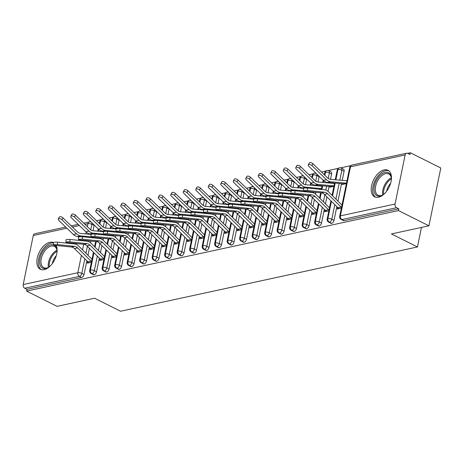 <?xml version="1.0" encoding="UTF-8"?>
<svg xmlns="http://www.w3.org/2000/svg" width="464" height="464" viewBox="0 0 464 464"><rect width="100%" height="100%" fill="white"/><g stroke="black" fill="none" stroke-linecap="round" stroke-linejoin="round"><path stroke-width="0.7" d="M378.531 197.235A14.854 8.572 116.6 0 1 374.686 196.858A14.854 8.572 116.6 0 1 372.418 182.688A14.854 8.572 116.6 0 1 384.14 169.905A14.854 8.572 116.6 0 1 387.979 170.282A14.854 8.572 116.6 0 1 390.253 184.452A14.854 8.572 116.6 0 1 378.531 197.235M56.208 245.473A14.854 8.572 116.6 0 1 54.671 259.765A14.854 8.572 116.6 0 1 44.179 269.642A14.854 8.572 116.6 0 1 40.339 269.259A14.854 8.572 116.6 0 1 38.065 255.096A14.854 8.572 116.6 0 1 49.787 242.312A14.854 8.572 116.6 0 1 53.459 242.608M410.333 152.76L409.973 154.512L407.746 153.398A2.859 2.117 77.8 0 0 406.597 153.23A2.859 2.117 77.8 0 0 405.118 154.982L395.05 204.038A2.859 2.117 77.8 0 0 396.592 207.71L398.82 208.823L398.46 210.575L428.933 225.817L440.8 168.003L410.333 152.76L407.63 153.346M350.72 165.665L340.756 167.829M338.221 168.374L328.257 170.532M325.722 171.083L321.482 171.999M313.223 173.785L308.983 174.708M300.724 176.494L296.484 177.41M288.225 179.203L283.985 180.119M275.726 181.905L271.486 182.828M263.227 184.614L258.987 185.53M250.728 187.323L246.488 188.239M238.229 190.025L233.989 190.948M225.73 192.734L221.49 193.65M213.231 195.443L208.991 196.359M200.732 198.145L196.492 199.068M188.233 200.854L183.993 201.776M175.734 203.563L171.494 204.479M163.235 206.271L158.995 207.188M150.736 208.974L146.496 209.896M138.237 211.683L133.997 212.599M125.738 214.391L121.498 215.308M113.239 217.094L108.999 218.016M100.74 219.803L96.5 220.719M428.933 225.817L391.436 233.937L417.455 246.958L421.457 227.435M417.455 246.958L120.599 311.24L94.581 298.224L57.084 306.344L26.616 291.102L26.976 289.35L81.623 277.513L79.402 276.399L24.749 288.237L26.976 289.35M24.749 288.237A2.859 2.117 -102.2 0 1 23.2 284.565L33.269 235.509A2.859 2.117 -102.2 0 1 34.754 233.757L65.679 227.058M398.46 210.575L26.616 291.102M87.574 261.487L87.232 263.158L91.391 262.259L89.169 262.74A5.713 4.234 -102.2 0 1 87.945 261.853L74.472 248.582A7.047 5.22 77.8 0 0 71.381 247.016L54.363 245.288A2.378 0.377 177.9 0 1 53.546 245.038L53.459 242.591A2.378 0.377 -2.1 0 1 54.845 242.202A2.378 0.377 -2.1 0 1 57.397 242.167L74.42 243.896A9.524 7.059 -102.2 0 1 78.596 246.013L92.011 259.225M95.016 238.032L96.425 237.73L95.016 238.032M94.169 225.028A2.859 1.647 116.6 0 1 94.111 225.423L93.02 230.736M90.903 241.048L90.544 242.805M89.419 248.281L87.986 255.264M86.855 260.774L84.042 274.479A2.859 1.647 116.6 0 1 81.623 277.513M398.82 208.823L344.172 220.661A2.859 1.647 116.6 0 1 343.43 220.586L341.202 219.472A2.859 1.647 -63.4 0 0 341.945 219.547L344.172 220.661M344.091 171.286L341.864 170.172A2.859 1.647 116.6 0 0 341.272 168.026L343.493 169.14A2.859 1.647 116.6 0 1 344.091 171.286L342.229 180.357M341.545 183.686L337.966 201.127M336.835 206.642L334.022 220.348A2.859 1.647 116.6 0 1 331.667 223.364A2.859 1.647 116.6 0 1 330.931 223.294L328.703 222.181A2.859 1.647 -63.4 0 0 329.446 222.25L331.667 223.364M337.554 207.35L337.212 209.026L341.371 208.121L339.149 208.603A5.713 4.234 -102.2 0 1 337.925 207.715L324.458 194.445A7.047 5.22 77.8 0 0 321.366 192.879L304.343 191.151A2.378 0.377 177.9 0 1 303.526 190.901L303.439 188.459A2.378 0.377 -2.1 0 1 304.825 188.065A2.378 0.377 -2.1 0 1 307.377 188.03L324.4 189.759A9.524 7.059 -102.2 0 1 328.576 191.876L341.991 205.094M342.397 183.761L342.246 184.498L346.405 183.593L344.184 184.075A3.236 2.401 -102.2 0 0 343.435 183.854L327.532 182.433A9.524 7.059 77.8 0 1 323.344 180.363L308.85 166.327A2.378 1.189 -152.7 0 1 308.293 164.894A2.378 1.189 -152.7 0 1 309.848 164.529A2.378 1.189 -152.7 0 1 311.976 165.648L326.465 179.684A9.524 7.059 77.8 0 0 330.652 181.755L346.492 183.176M331.592 173.994L329.365 172.881A2.859 1.647 116.6 0 0 328.773 170.729L330.994 171.842A2.859 1.647 116.6 0 1 331.592 173.994L330.501 179.307M329.817 182.636L329.73 183.065M329.046 186.395L328.025 191.377M326.9 196.852L325.467 203.835M324.336 209.345L321.523 223.056A2.859 1.647 116.6 0 1 319.168 226.072A2.859 1.647 116.6 0 1 318.432 225.997L316.204 224.883A2.859 1.647 -63.4 0 0 316.947 224.959L319.168 226.072M325.055 210.059L324.713 211.729L328.872 210.83L326.65 211.311A5.713 4.234 -102.2 0 1 325.426 210.424L311.959 197.154A7.047 5.22 77.8 0 0 308.867 195.588L291.844 193.859A2.378 0.377 177.9 0 1 291.027 193.61L290.94 191.162A2.378 0.377 -2.1 0 1 292.326 190.774A2.378 0.377 -2.1 0 1 294.878 190.739L311.901 192.467A9.524 7.059 -102.2 0 1 316.077 194.584L329.492 207.797M329.898 186.47L329.747 187.201L333.906 186.302L331.685 186.783A3.236 2.401 -102.2 0 0 330.936 186.563L315.033 185.136A9.524 7.059 77.8 0 1 310.845 183.071L296.351 169.029A2.378 1.189 -152.7 0 1 295.794 167.603A2.378 1.189 -152.7 0 1 297.349 167.237A2.378 1.189 -152.7 0 1 299.477 168.357L313.966 182.393A9.524 7.059 77.8 0 0 318.153 184.463L333.993 185.878L330.936 186.563M319.157 176.308A2.859 1.647 116.6 0 1 319.093 176.703L318.002 182.016M317.318 185.345L317.231 185.768M315.885 192.322L315.526 194.08M314.401 199.561L312.968 206.538M311.837 212.054L309.024 225.759A2.859 1.647 116.6 0 1 306.669 228.781A2.859 1.647 116.6 0 1 305.933 228.706L303.705 227.592A2.859 1.647 -63.4 0 0 304.448 227.667L306.669 228.781M312.556 212.761L312.214 214.438L316.373 213.539L314.151 214.02A5.713 4.234 -102.2 0 1 312.927 213.133L299.46 199.862A7.047 5.22 77.8 0 0 296.368 198.29L279.345 196.568A2.378 0.377 177.9 0 1 278.528 196.313L278.441 193.871A2.378 0.377 -2.1 0 1 279.827 193.482A2.378 0.377 -2.1 0 1 282.379 193.447L299.402 195.17A9.524 7.059 -102.2 0 1 303.578 197.287L316.993 210.505M319.998 189.312L321.407 189.01L319.998 189.312M306.658 179.011A2.859 1.647 116.6 0 1 306.594 179.406L305.503 184.718M303.386 195.031L303.027 196.788M301.902 202.269L300.469 209.247M299.338 214.762L296.525 228.468A2.859 1.647 116.6 0 1 294.17 231.484A2.859 1.647 116.6 0 1 293.434 231.414L291.206 230.301A2.859 1.647 -63.4 0 0 291.949 230.37L294.17 231.484M300.057 215.47L299.715 217.146L303.874 216.241L301.652 216.723A5.713 4.234 -102.2 0 1 300.428 215.835L286.961 202.565A7.047 5.22 77.8 0 0 283.869 200.999L266.846 199.271A2.378 0.377 177.9 0 1 266.029 199.021L265.942 196.579A2.378 0.377 -2.1 0 1 267.328 196.185A2.378 0.377 -2.1 0 1 269.88 196.15L286.903 197.879A9.524 7.059 -102.2 0 1 291.079 199.996L304.494 213.214M307.499 192.021L308.908 191.713L307.499 192.021M294.159 181.72A2.859 1.647 116.6 0 1 294.095 182.114L293.004 187.427M290.887 197.739L290.528 199.497M289.403 204.972L287.97 211.955M286.839 217.465L284.026 231.176A2.859 1.647 116.6 0 1 281.671 234.192A2.859 1.647 116.6 0 1 280.935 234.123L278.707 233.009A2.859 1.647 -63.4 0 0 279.45 233.079L281.671 234.192M287.558 218.179L287.216 219.849L291.375 218.95L289.153 219.431A5.713 4.234 -102.2 0 1 287.929 218.544L274.462 205.274A7.047 5.22 77.8 0 0 271.37 203.708L254.347 201.979A2.378 0.377 177.9 0 1 253.53 201.73L253.443 199.282A2.378 0.377 -2.1 0 1 254.829 198.894A2.378 0.377 -2.1 0 1 257.381 198.859L274.404 200.587A9.524 7.059 -102.2 0 1 278.58 202.704L291.995 215.917M295 194.729L296.409 194.422L295 194.729M281.66 184.428A2.859 1.647 116.6 0 1 281.596 184.823L280.505 190.136M278.388 200.442L278.029 202.2M276.904 207.681L275.471 214.658M274.34 220.174L271.527 233.879A2.859 1.647 116.6 0 1 269.172 236.901A2.859 1.647 116.6 0 1 268.436 236.826L266.208 235.712A2.859 1.647 -63.4 0 0 266.951 235.787L269.172 236.901M275.059 220.881L274.717 222.558L278.876 221.659L276.654 222.14A5.713 4.234 -102.2 0 1 275.43 221.253L261.963 207.982A7.047 5.22 77.8 0 0 258.871 206.416L241.848 204.688A2.378 0.377 177.9 0 1 241.031 204.433L240.944 201.991A2.378 0.377 -2.1 0 1 242.33 201.602A2.378 0.377 -2.1 0 1 244.882 201.567L261.905 203.296A9.524 7.059 -102.2 0 1 266.081 205.407L279.496 218.625M282.501 197.432L283.91 197.13L282.501 197.432M269.161 187.131A2.859 1.647 116.6 0 1 269.097 187.526L268.006 192.838M265.889 203.151L265.53 204.908M264.405 210.389L262.972 217.367M261.841 222.882L259.028 236.588A2.859 1.647 116.6 0 1 256.673 239.604A2.859 1.647 116.6 0 1 255.937 239.534L253.709 238.421A2.859 1.647 -63.4 0 0 254.452 238.49L256.673 239.604M262.56 223.59L262.218 225.266L266.377 224.361L264.155 224.843A5.713 4.234 -102.2 0 1 262.931 223.955L249.464 210.685A7.047 5.22 77.8 0 0 246.367 209.119L229.349 207.391A2.378 0.377 177.9 0 1 228.532 207.141L228.445 204.699A2.378 0.377 -2.1 0 1 229.831 204.305A2.378 0.377 -2.1 0 1 232.383 204.276L249.406 205.999A9.524 7.059 -102.2 0 1 253.582 208.116L266.997 221.334M270.002 200.141L271.411 199.833L270.002 200.141M256.656 189.84A2.859 1.647 116.6 0 1 256.598 190.234L255.507 195.547M253.39 205.859L253.031 207.617M251.906 213.092L250.473 220.075M249.342 225.591L246.529 239.296A2.859 1.647 116.6 0 1 244.174 242.312A2.859 1.647 116.6 0 1 243.438 242.243L241.21 241.129A2.859 1.647 -63.4 0 0 241.953 241.199L244.174 242.312M250.061 226.299L249.719 227.969L253.878 227.07L251.656 227.551A5.713 4.234 -102.2 0 1 250.432 226.664L236.965 213.394A7.047 5.22 77.8 0 0 233.868 211.828L216.85 210.099A2.378 0.377 177.9 0 1 216.033 209.85L215.946 207.408A2.378 0.377 -2.1 0 1 217.332 207.014A2.378 0.377 -2.1 0 1 219.884 206.979L236.907 208.707A9.524 7.059 -102.2 0 1 241.083 210.824L254.498 224.042M257.503 202.849L258.912 202.542L257.503 202.849M244.157 192.548A2.859 1.647 116.6 0 1 244.099 192.943L243.008 198.256M240.891 208.562L240.532 210.325M239.407 215.801L237.974 222.778M236.843 228.294L234.03 241.999A2.859 1.647 116.6 0 1 231.675 245.021A2.859 1.647 116.6 0 1 230.939 244.946L228.711 243.832A2.859 1.647 -63.4 0 0 229.454 243.907L231.675 245.021M237.562 229.007L237.22 230.678L241.379 229.779L239.157 230.26A5.713 4.234 -102.2 0 1 237.933 229.373L224.466 216.102A7.047 5.22 77.8 0 0 221.369 214.536L204.351 212.808A2.378 0.377 177.9 0 1 203.534 212.558L203.447 210.111A2.378 0.377 -2.1 0 1 204.833 209.722A2.378 0.377 -2.1 0 1 207.385 209.687L224.408 211.416A9.524 7.059 -102.2 0 1 228.584 213.533L241.999 226.745M245.004 205.552L246.413 205.25L245.004 205.552M231.658 195.251A2.859 1.647 116.6 0 1 231.6 195.646L230.509 200.958M228.392 211.271L228.033 213.028M226.908 218.509L225.475 225.487M224.344 231.002L221.531 244.708A2.859 1.647 116.6 0 1 219.176 247.73A2.859 1.647 116.6 0 1 218.44 247.654L216.212 246.541A2.859 1.647 -63.4 0 0 216.955 246.616L219.176 247.73M225.063 231.71L224.721 233.386L228.88 232.481L226.658 232.963A5.713 4.234 -102.2 0 1 225.434 232.075L211.967 218.805A7.047 5.22 77.8 0 0 208.87 217.239L191.852 215.516A2.378 0.377 177.9 0 1 191.035 215.261L190.948 212.819A2.378 0.377 -2.1 0 1 192.334 212.425A2.378 0.377 -2.1 0 1 194.886 212.396L211.909 214.119A9.524 7.059 -102.2 0 1 216.085 216.236L229.5 229.454M232.505 208.261L233.914 207.953L232.505 208.261M219.159 197.96A2.859 1.647 116.6 0 1 219.101 198.354L218.01 203.667M215.893 213.979L215.534 215.737M214.409 221.218L212.976 228.195M211.845 233.711L209.032 247.416A2.859 1.647 116.6 0 1 206.677 250.432A2.859 1.647 116.6 0 1 205.941 250.363L203.713 249.249A2.859 1.647 -63.4 0 0 204.456 249.319L206.677 250.432M212.564 234.419L212.222 236.089L216.381 235.19L214.159 235.671A5.713 4.234 -102.2 0 1 212.935 234.784L199.468 221.514A7.047 5.22 77.8 0 0 196.371 219.948L179.353 218.219A2.378 0.377 177.9 0 1 178.536 217.97L178.449 215.528A2.378 0.377 -2.1 0 1 179.835 215.134A2.378 0.377 -2.1 0 1 182.387 215.099L199.41 216.827A9.524 7.059 -102.2 0 1 203.586 218.944L217.001 232.162M220.006 210.969L221.415 210.662L220.006 210.969M206.66 200.668A2.859 1.647 116.6 0 1 206.602 201.063L205.511 206.376M203.394 216.682L203.035 218.445M201.91 223.921L200.477 230.898M199.346 236.414L196.533 250.119A2.859 1.647 116.6 0 1 194.178 253.141A2.859 1.647 116.6 0 1 193.442 253.066L191.214 251.952A2.859 1.647 -63.4 0 0 191.957 252.027L194.178 253.141M200.065 237.127L199.723 238.798L203.882 237.899L201.66 238.38A5.713 4.234 -102.2 0 1 200.436 237.493L186.963 224.222A7.047 5.22 77.8 0 0 183.872 222.656L166.854 220.928A2.378 0.377 177.9 0 1 166.037 220.678L165.95 218.231A2.378 0.377 -2.1 0 1 167.336 217.842A2.378 0.377 -2.1 0 1 169.888 217.807L186.911 219.536A9.524 7.059 -102.2 0 1 191.087 221.653L204.502 234.865M207.507 213.672L208.916 213.37L207.507 213.672M194.161 203.377A2.859 1.647 116.6 0 1 194.103 203.766L193.012 209.078M190.895 219.391L190.536 221.148M189.411 226.629L187.978 233.607M186.847 239.122L184.034 252.828A2.859 1.647 116.6 0 1 181.679 255.85A2.859 1.647 116.6 0 1 180.943 255.774L178.715 254.661A2.859 1.647 -63.4 0 0 179.458 254.736L181.679 255.85M187.566 239.83L187.224 241.506L191.383 240.601L189.161 241.083A5.713 4.234 -102.2 0 1 187.937 240.195L174.464 226.925A7.047 5.22 77.8 0 0 171.373 225.359L154.355 223.636A2.378 0.377 177.9 0 1 153.538 223.381L153.451 220.939A2.378 0.377 -2.1 0 1 154.837 220.545A2.378 0.377 -2.1 0 1 157.389 220.516L174.412 222.239A9.524 7.059 -102.2 0 1 178.588 224.356L192.003 237.574M195.008 216.381L196.417 216.073L195.008 216.381M181.662 206.08A2.859 1.647 116.6 0 1 181.604 206.474L180.513 211.787M178.396 222.099L178.037 223.857M176.912 229.338L175.479 236.315M174.348 241.831L171.535 255.536A2.859 1.647 116.6 0 1 169.18 258.552A2.859 1.647 116.6 0 1 168.444 258.483L166.216 257.369A2.859 1.647 -63.4 0 0 166.953 257.439L169.18 258.552M175.067 242.539L174.725 244.209L178.884 243.31L176.662 243.791A5.713 4.234 -102.2 0 1 175.438 242.904L161.965 229.634A7.047 5.22 77.8 0 0 158.874 228.068L141.856 226.339A2.378 0.377 177.9 0 1 141.039 226.09L140.952 223.648A2.378 0.377 -2.1 0 1 142.338 223.254A2.378 0.377 -2.1 0 1 144.89 223.219L161.913 224.947A9.524 7.059 -102.2 0 1 166.089 227.064L179.504 240.282M182.509 219.089L183.918 218.782L182.509 219.089M169.163 208.788A2.859 1.647 116.6 0 1 169.105 209.183L168.014 214.496M165.897 224.802L165.538 226.565M164.413 232.041L162.98 239.018M161.849 244.534L159.036 258.239A2.859 1.647 116.6 0 1 156.681 261.261A2.859 1.647 116.6 0 1 155.945 261.186L153.717 260.072A2.859 1.647 -63.4 0 0 154.454 260.147L156.681 261.261M162.568 245.247L162.226 246.918L166.385 246.019L164.163 246.5A5.713 4.234 -102.2 0 1 162.939 245.613L149.466 232.342A7.047 5.22 77.8 0 0 146.375 230.776L129.357 229.048A2.378 0.377 177.9 0 1 128.54 228.798L128.453 226.351A2.378 0.377 -2.1 0 1 129.839 225.962A2.378 0.377 -2.1 0 1 132.391 225.927L149.414 227.656A9.524 7.059 -102.2 0 1 153.59 229.773L167.005 242.985M170.01 221.792L171.419 221.49L170.01 221.792M156.664 211.497A2.859 1.647 116.6 0 1 156.606 211.886L155.515 217.198M153.398 227.511L153.039 229.268M151.914 234.749L150.481 241.727M149.35 247.242L146.537 260.948A2.859 1.647 116.6 0 1 144.182 263.97A2.859 1.647 116.6 0 1 143.446 263.894L141.218 262.781A2.859 1.647 -63.4 0 0 141.955 262.856L144.182 263.97M150.069 247.95L149.727 249.626L153.886 248.727L151.664 249.203A5.713 4.234 -102.2 0 1 150.44 248.321L136.967 235.045A7.047 5.22 77.8 0 0 133.876 233.479L116.858 231.756A2.378 0.377 177.9 0 1 116.041 231.501L115.954 229.059A2.378 0.377 -2.1 0 1 117.34 228.665A2.378 0.377 -2.1 0 1 119.892 228.636L136.915 230.359A9.524 7.059 -102.2 0 1 141.091 232.476L154.506 245.694M157.511 224.501L158.92 224.193L157.511 224.501M144.165 214.2A2.859 1.647 116.6 0 1 144.107 214.594L143.016 219.907M140.899 230.219L140.54 231.977M139.415 237.458L137.982 244.435M136.851 249.951L134.038 263.656A2.859 1.647 116.6 0 1 131.683 266.672A2.859 1.647 116.6 0 1 130.947 266.603L128.719 265.489A2.859 1.647 -63.4 0 0 129.456 265.559L131.683 266.672M137.57 250.659L137.228 252.335L141.387 251.43L139.165 251.911A5.713 4.234 -102.2 0 1 137.941 251.024L124.468 237.754A7.047 5.22 77.8 0 0 121.377 236.188L104.359 234.459A2.378 0.377 177.9 0 1 103.542 234.21L103.455 231.768A2.378 0.377 -2.1 0 1 104.841 231.374A2.378 0.377 -2.1 0 1 107.393 231.339L124.416 233.067A9.524 7.059 -102.2 0 1 128.592 235.184L142.007 248.402M145.012 227.209L146.421 226.902L145.012 227.209M131.666 216.908A2.859 1.647 116.6 0 1 131.608 217.303L130.517 222.616M128.4 232.928L128.041 234.685M126.916 240.161L125.483 247.138M124.352 252.654L121.539 266.359A2.859 1.647 116.6 0 1 119.184 269.381A2.859 1.647 116.6 0 1 118.448 269.306L116.22 268.192A2.859 1.647 -63.4 0 0 116.957 268.267L119.184 269.381M125.071 253.367L124.729 255.038L128.888 254.139L126.666 254.62A5.713 4.234 -102.2 0 1 125.442 253.733L111.969 240.462A7.047 5.22 77.8 0 0 108.878 238.896L91.86 237.168A2.378 0.377 177.9 0 1 91.043 236.918L90.956 234.471A2.378 0.377 -2.1 0 1 92.342 234.082A2.378 0.377 -2.1 0 1 94.894 234.047L111.917 235.776A9.524 7.059 -102.2 0 1 116.093 237.893L129.508 251.105M132.513 229.912L133.922 229.61L132.513 229.912M119.167 219.617A2.859 1.647 116.6 0 1 119.109 220.006L118.018 225.318M115.901 235.631L115.542 237.388M114.417 242.869L112.984 249.847M111.853 255.362L109.04 269.068A2.859 1.647 116.6 0 1 106.685 272.09A2.859 1.647 116.6 0 1 105.949 272.014L103.721 270.901A2.859 1.647 -63.4 0 0 104.458 270.976L106.685 272.09M112.572 256.07L112.23 257.746L116.389 256.847L114.167 257.329A5.713 4.234 -102.2 0 1 112.943 256.441L99.47 243.165A7.047 5.22 77.8 0 0 96.379 241.599L79.361 239.876A2.378 0.377 177.9 0 1 78.544 239.621L78.457 237.179A2.378 0.377 -2.1 0 1 79.843 236.785A2.378 0.377 -2.1 0 1 82.395 236.756L99.418 238.479A9.524 7.059 -102.2 0 1 103.594 240.596L117.009 253.814M120.014 232.621L121.423 232.313L120.014 232.621M106.668 222.32A2.859 1.647 116.6 0 1 106.61 222.714L105.519 228.027M103.402 238.339L103.043 240.097M101.918 245.578L100.485 252.555M99.354 258.071L96.541 271.776A2.859 1.647 116.6 0 1 94.186 274.792A2.859 1.647 116.6 0 1 93.45 274.723L91.222 273.609A2.859 1.647 -63.4 0 0 91.959 273.679L94.186 274.792M100.073 258.779L99.731 260.455L103.89 259.55L101.668 260.031A5.713 4.234 -102.2 0 1 100.444 259.144L86.971 245.874A7.047 5.22 77.8 0 0 83.88 244.308L66.862 242.579A2.378 0.377 177.9 0 1 66.045 242.33L65.958 239.888A2.378 0.377 -2.1 0 1 67.344 239.494A2.378 0.377 -2.1 0 1 69.896 239.459L86.919 241.187A9.524 7.059 -102.2 0 1 91.095 243.304L104.51 256.522M107.515 235.329L108.924 235.022L107.515 235.329M93.954 252.752L90.416 270.007A2.859 2.117 77.8 0 0 91.959 273.679A2.859 1.647 -63.4 0 0 94.314 270.663L96.541 271.776M103.785 219.455L102.045 219.188A2.859 2.117 77.8 0 0 101.964 219.205A2.859 2.117 77.8 0 0 100.485 220.951L99.864 223.979M98.745 229.436L98.38 231.217M97.046 237.696L96.935 238.229M96.245 241.587L95.085 247.237M106.453 250.044L102.915 267.305A2.859 2.117 77.8 0 0 104.458 270.976A2.859 1.647 -63.4 0 0 106.813 267.954L109.04 269.068M116.284 216.746L114.544 216.479A2.859 2.117 77.8 0 0 114.463 216.497A2.859 2.117 77.8 0 0 112.984 218.242L112.363 221.27M111.244 226.728L110.879 228.508M109.545 234.987L109.434 235.521M108.744 238.879L107.584 244.534M118.952 247.341L115.414 264.596A2.859 2.117 77.8 0 0 116.957 268.267A2.859 1.647 -63.4 0 0 119.312 265.246L121.539 266.359M128.783 214.037L127.043 213.776A2.859 2.117 77.8 0 0 126.962 213.788A2.859 2.117 77.8 0 0 125.483 215.54L124.862 218.567M123.743 224.025L123.378 225.8M122.044 232.278L121.933 232.818M121.243 236.176L120.089 241.825M131.451 244.632L127.913 261.887A2.859 2.117 77.8 0 0 129.456 265.559A2.859 1.647 -63.4 0 0 131.811 262.543L134.038 263.656M141.282 211.335L139.542 211.068A2.859 2.117 77.8 0 0 139.461 211.085A2.859 2.117 77.8 0 0 137.982 212.831L137.361 215.859M136.242 221.316L135.877 223.097M134.543 229.576L134.432 230.109M133.742 233.467L132.588 239.117M143.95 241.924L140.412 259.179A2.859 2.117 77.8 0 0 141.955 262.856A2.859 1.647 -63.4 0 0 144.31 259.834L146.537 260.948M153.781 208.626L152.041 208.359A2.859 2.117 77.8 0 0 151.96 208.377A2.859 2.117 77.8 0 0 150.481 210.122L149.86 213.15M148.741 218.608L148.376 220.388M147.042 226.867L146.931 227.401M146.247 230.759L145.087 236.414M156.449 239.221L152.911 256.476A2.859 2.117 77.8 0 0 154.454 260.147A2.859 1.647 -63.4 0 0 156.809 257.126L159.036 258.239M166.28 205.917L164.54 205.656A2.859 2.117 77.8 0 0 164.459 205.668A2.859 2.117 77.8 0 0 162.98 207.42L162.359 210.447M161.24 215.899L160.875 217.68M159.541 224.158L159.43 224.698M158.746 228.056L157.586 233.705M168.948 236.512L165.41 253.767A2.859 2.117 77.8 0 0 166.953 257.439A2.859 1.647 -63.4 0 0 169.308 254.423L171.535 255.536M178.779 203.215L177.039 202.948A2.859 2.117 77.8 0 0 176.958 202.965A2.859 2.117 77.8 0 0 175.479 204.711L174.858 207.739M173.739 213.196L173.374 214.971M172.04 221.456L171.929 221.989M171.245 225.347L170.085 230.997M181.447 233.804L177.909 251.059A2.859 2.117 77.8 0 0 179.458 254.736A2.859 1.647 -63.4 0 0 181.807 251.714L184.034 252.828M191.278 200.506L189.538 200.239A2.859 2.117 77.8 0 0 189.457 200.257A2.859 2.117 77.8 0 0 187.978 202.002L187.357 205.03M186.238 210.488L185.873 212.268M184.539 218.747L184.428 219.281M183.744 222.639L182.584 228.288M193.946 231.101L190.408 248.356A2.859 2.117 77.8 0 0 191.957 252.027A2.859 1.647 -63.4 0 0 194.306 249.006L196.533 250.119M203.777 197.797L202.037 197.536A2.859 2.117 77.8 0 0 201.956 197.548A2.859 2.117 77.8 0 0 200.477 199.3L199.856 202.327M198.737 207.779L198.372 209.56M197.038 216.038L196.927 216.578M196.243 219.936L195.083 225.585M206.445 228.392L202.907 245.647A2.859 2.117 77.8 0 0 204.456 249.319A2.859 1.647 -63.4 0 0 206.805 246.303L209.032 247.416M216.276 195.095L214.536 194.828A2.859 2.117 77.8 0 0 214.455 194.845A2.859 2.117 77.8 0 0 212.976 196.591L212.355 199.619M211.236 205.076L210.871 206.851M209.537 213.336L209.426 213.869M208.742 217.227L207.582 222.877M218.944 225.684L215.406 242.939A2.859 2.117 77.8 0 0 216.955 246.616A2.859 1.647 -63.4 0 0 219.304 243.594L221.531 244.708M228.775 192.386L227.035 192.119A2.859 2.117 77.8 0 0 226.96 192.137A2.859 2.117 77.8 0 0 225.475 193.882L224.854 196.91M223.735 202.368L223.37 204.148M222.036 210.627L221.925 211.161M221.241 214.519L220.081 220.168M231.443 222.981L227.905 240.236A2.859 2.117 77.8 0 0 229.454 243.907A2.859 1.647 -63.4 0 0 231.803 240.886L234.03 241.999M241.274 189.677L239.534 189.416A2.859 2.117 77.8 0 0 239.459 189.428A2.859 2.117 77.8 0 0 237.974 191.18L237.353 194.207M236.234 199.659L235.869 201.44M234.535 207.918L234.424 208.458M233.74 211.816L232.58 217.465M243.942 220.272L240.404 237.527A2.859 2.117 77.8 0 0 241.953 241.199A2.859 1.647 -63.4 0 0 244.302 238.183L246.529 239.296M253.773 186.969L252.033 186.708A2.859 2.117 77.8 0 0 251.958 186.719A2.859 2.117 77.8 0 0 250.473 188.471L249.852 191.499M248.733 196.956L248.368 198.731M247.034 205.216L246.923 205.749M246.239 209.107L245.079 214.757M256.441 217.564L252.903 234.819A2.859 2.117 77.8 0 0 254.452 238.49A2.859 1.647 -63.4 0 0 256.801 235.474L259.028 236.588M266.272 184.266L264.532 183.999A2.859 2.117 77.8 0 0 264.457 184.017A2.859 2.117 77.8 0 0 262.972 185.762L262.351 188.79M261.232 194.248L260.867 196.028M259.533 202.507L259.422 203.041M258.738 206.399L257.578 212.048M268.94 214.861L265.402 232.116A2.859 2.117 77.8 0 0 266.951 235.787A2.859 1.647 -63.4 0 0 269.3 232.766L271.527 233.879M278.771 181.557L277.031 181.296A2.859 2.117 77.8 0 0 276.956 181.308A2.859 2.117 77.8 0 0 275.471 183.06L274.85 186.087M273.731 191.539L273.366 193.32M272.032 199.798L271.921 200.338M271.237 203.696L270.077 209.345M281.445 212.152L277.901 229.407A2.859 2.117 77.8 0 0 279.45 233.079A2.859 1.647 -63.4 0 0 281.799 230.063L284.026 231.176M291.27 178.849L289.53 178.588A2.859 2.117 77.8 0 0 289.455 178.599A2.859 2.117 77.8 0 0 287.97 180.351L287.349 183.379M286.23 188.836L285.865 190.611M284.531 197.09L284.426 197.629M283.736 200.987L282.576 206.637M293.944 209.444L290.4 226.699A2.859 2.117 77.8 0 0 291.949 230.37A2.859 1.647 -63.4 0 0 294.298 227.354L296.525 228.468M303.775 176.146L302.029 175.879A2.859 2.117 77.8 0 0 301.954 175.897A2.859 2.117 77.8 0 0 300.469 177.642L299.848 180.67M298.729 186.128L298.364 187.908M297.03 194.387L296.925 194.921M296.235 198.279L295.075 203.928M306.443 206.741L302.899 223.996A2.859 2.117 77.8 0 0 304.448 227.667A2.859 1.647 -63.4 0 0 306.797 224.646L309.024 225.759M316.274 173.437L314.528 173.176A2.859 2.117 77.8 0 0 314.453 173.188A2.859 2.117 77.8 0 0 312.968 174.934L312.347 177.961M311.228 183.419L310.863 185.2M309.529 191.678L309.424 192.212M308.734 195.57L307.574 201.225M318.942 204.032L315.398 221.287A2.859 2.117 77.8 0 0 316.947 224.959A2.859 1.647 -63.4 0 0 319.296 221.943L321.523 223.056M328.773 170.729L327.027 170.468A2.859 2.117 77.8 0 0 326.952 170.479A2.859 2.117 77.8 0 0 325.467 172.231L324.846 175.259M323.727 180.716L323.362 182.491M322.677 185.826L321.923 189.509M321.233 192.867L320.073 198.517M331.441 201.324L327.897 218.579A2.859 2.117 77.8 0 0 329.446 222.25A2.859 1.647 -63.4 0 0 331.795 219.234L334.022 220.348M341.272 168.026L339.526 167.759A2.859 2.117 77.8 0 0 339.451 167.777A2.859 2.117 77.8 0 0 337.966 169.522L335.861 179.788M335.176 183.118L332.572 195.808M91.53 261.58A5.713 4.234 -102.2 0 1 91.072 261.174L77.598 247.904A7.047 5.22 77.8 0 0 74.507 246.338L57.49 244.609A2.378 0.377 177.9 0 0 54.932 244.644A2.378 0.377 177.9 0 0 53.546 245.038M58.313 219.031L59.299 217.123A2.378 1.189 27.3 0 1 60.848 216.758A2.378 1.189 27.3 0 1 62.976 217.877L61.99 219.785A2.378 1.189 -152.7 0 0 59.868 218.666A2.378 1.189 -152.7 0 0 58.313 219.031A2.378 1.189 -152.7 0 0 58.87 220.458L73.358 234.5A9.524 7.059 77.8 0 0 77.546 236.565L79.918 236.779M91.019 234.384L80.568 233.444A7.047 5.22 -102.2 0 1 77.471 231.913L62.976 217.877M61.99 219.785L76.485 233.821A9.524 7.059 77.8 0 0 80.672 235.892L91.037 236.82M104.029 258.871A5.713 4.234 -102.2 0 1 103.571 258.471L90.097 245.195A7.047 5.22 77.8 0 0 87.006 243.629L69.989 241.906A2.378 0.377 177.9 0 0 67.431 241.935A2.378 0.377 177.9 0 0 66.045 242.33M116.528 256.163A5.713 4.234 -102.2 0 1 116.07 255.763L102.596 242.492A7.047 5.22 77.8 0 0 99.505 240.926L82.488 239.198A2.378 0.377 177.9 0 0 79.93 239.233A2.378 0.377 177.9 0 0 78.544 239.621M129.027 253.46A5.713 4.234 -102.2 0 1 128.569 253.054L115.095 239.784A7.047 5.22 77.8 0 0 112.004 238.218L94.987 236.489A2.378 0.377 177.9 0 0 92.429 236.524A2.378 0.377 177.9 0 0 91.043 236.918M141.526 250.751A5.713 4.234 -102.2 0 1 141.068 250.351L127.594 237.075A7.047 5.22 77.8 0 0 124.503 235.509L107.486 233.786A2.378 0.377 177.9 0 0 104.928 233.815A2.378 0.377 177.9 0 0 103.542 234.21M70.812 216.323L71.798 214.42A2.378 1.189 27.3 0 1 73.347 214.055A2.378 1.189 27.3 0 1 75.475 215.168L74.489 217.077A2.378 1.189 -152.7 0 0 72.367 215.957A2.378 1.189 -152.7 0 0 70.812 216.323A2.378 1.189 -152.7 0 0 71.369 217.755L85.857 231.791A9.524 7.059 77.8 0 0 90.045 233.862L92.417 234.071M103.518 231.675L93.067 230.741A7.047 5.22 -102.2 0 1 89.97 229.21L75.475 215.168M74.489 217.077L88.984 231.113A9.524 7.059 77.8 0 0 93.171 233.183L103.536 234.111M83.311 213.62L84.297 211.712A2.378 1.189 27.3 0 1 85.846 211.346A2.378 1.189 27.3 0 1 87.974 212.466L86.988 214.368A2.378 1.189 -152.7 0 0 84.866 213.254A2.378 1.189 -152.7 0 0 83.311 213.62A2.378 1.189 -152.7 0 0 83.868 215.047L98.356 229.083A9.524 7.059 77.8 0 0 102.544 231.153L104.916 231.368M116.017 228.967L105.566 228.033A7.047 5.22 -102.2 0 1 102.469 226.502L87.974 212.466M86.988 214.368L101.483 228.41A9.524 7.059 77.8 0 0 105.67 230.475L116.035 231.408M95.81 210.911L96.796 209.003A2.378 1.189 27.3 0 1 98.345 208.638A2.378 1.189 27.3 0 1 100.473 209.757L99.487 211.665A2.378 1.189 -152.7 0 0 97.365 210.546A2.378 1.189 -152.7 0 0 95.81 210.911A2.378 1.189 -152.7 0 0 96.367 212.338L110.855 226.38A9.524 7.059 77.8 0 0 115.043 228.445L117.415 228.659M128.516 226.264L118.065 225.324A7.047 5.22 -102.2 0 1 114.968 223.793L100.473 209.757M99.487 211.665L113.982 225.701A9.524 7.059 77.8 0 0 118.169 227.772L128.54 228.7M108.309 208.203L109.295 206.3A2.378 1.189 27.3 0 1 110.844 205.935A2.378 1.189 27.3 0 1 112.972 207.048L111.986 208.957A2.378 1.189 -152.7 0 0 109.864 207.837A2.378 1.189 -152.7 0 0 108.309 208.203A2.378 1.189 -152.7 0 0 108.866 209.635L123.354 223.671A9.524 7.059 77.8 0 0 127.542 225.742L129.914 225.951M141.015 223.555L130.564 222.616A7.047 5.22 -102.2 0 1 127.467 221.09L112.972 207.048M111.986 208.957L126.481 222.993A9.524 7.059 77.8 0 0 130.668 225.063L141.039 225.991M48.842 267.252A12.859 7.418 116.6 0 1 45.948 268.499A12.859 7.418 116.6 0 1 39.939 258.5A12.859 7.418 116.6 0 1 50.802 244.847A12.859 7.418 116.6 0 1 53.54 244.934M57.113 250.931A11.902 6.867 -63.4 0 0 54.398 246.372A11.902 6.867 -63.4 0 0 51.318 246.071A11.902 6.867 -63.4 0 0 41.928 256.314A11.902 6.867 -63.4 0 0 43.744 267.664A11.902 6.867 -63.4 0 0 46.823 267.972A11.902 6.867 -63.4 0 0 49.022 267.102M52.333 263.575A9.373 5.406 116.6 0 1 56.272 255.699M53.47 242.997A14.761 8.514 -63.4 0 0 51.162 243.095A14.761 8.514 -63.4 0 0 39.655 255.415A14.761 8.514 -63.4 0 0 41.354 269.636M54.334 245.288A12.859 7.418 116.6 0 1 57.118 250.699M383.189 194.845A12.859 7.418 116.6 0 1 380.3 196.092A12.859 7.418 116.6 0 1 374.291 186.093A12.859 7.418 116.6 0 1 385.155 172.44A12.859 7.418 116.6 0 1 391.471 178.298M391.459 178.524A11.902 6.867 -63.4 0 0 388.745 173.971A11.902 6.867 -63.4 0 0 385.671 173.664A11.902 6.867 -63.4 0 0 376.275 183.906A11.902 6.867 -63.4 0 0 378.096 195.257A11.902 6.867 -63.4 0 0 381.176 195.564A11.902 6.867 -63.4 0 0 383.368 194.7M386.68 191.168A9.373 5.406 116.6 0 1 390.624 183.292M388.896 170.874A14.761 8.514 -63.4 0 0 385.514 170.688A14.761 8.514 -63.4 0 0 374.007 183.007A14.761 8.514 -63.4 0 0 375.707 197.235M154.025 248.043A5.713 4.234 -102.2 0 1 153.567 247.643L140.093 234.372A7.047 5.22 77.8 0 0 137.002 232.806L119.985 231.078A2.378 0.377 177.9 0 0 117.427 231.113A2.378 0.377 177.9 0 0 116.041 231.501M120.808 205.5L121.794 203.592A2.378 1.189 27.3 0 1 123.343 203.226A2.378 1.189 27.3 0 1 125.471 204.34L124.485 206.248A2.378 1.189 -152.7 0 0 122.363 205.134A2.378 1.189 -152.7 0 0 120.808 205.5A2.378 1.189 -152.7 0 0 121.365 206.927L135.853 220.963A9.524 7.059 77.8 0 0 140.047 223.033L142.413 223.248M153.514 220.847L143.063 219.913A7.047 5.22 -102.2 0 1 139.966 218.382L125.471 204.34M124.485 206.248L138.98 220.29A9.524 7.059 77.8 0 0 143.167 222.355L153.538 223.283M166.524 245.34A5.713 4.234 -102.2 0 1 166.066 244.934L152.592 231.664A7.047 5.22 77.8 0 0 149.501 230.098L132.484 228.369A2.378 0.377 177.9 0 0 129.926 228.404A2.378 0.377 177.9 0 0 128.54 228.798M133.307 202.791L134.293 200.883A2.378 1.189 27.3 0 1 135.842 200.518A2.378 1.189 27.3 0 1 137.97 201.637L136.984 203.545A2.378 1.189 -152.7 0 0 134.862 202.426A2.378 1.189 -152.7 0 0 133.307 202.791A2.378 1.189 -152.7 0 0 133.864 204.218L148.352 218.26A9.524 7.059 77.8 0 0 152.546 220.325L154.912 220.539M166.013 218.144L155.562 217.204A7.047 5.22 -102.2 0 1 152.465 215.673L137.97 201.637M136.984 203.545L151.479 217.581A9.524 7.059 77.8 0 0 155.666 219.652L166.037 220.58M179.023 242.631A5.713 4.234 -102.2 0 1 178.565 242.225L165.091 228.955A7.047 5.22 77.8 0 0 162 227.389L144.983 225.666A2.378 0.377 177.9 0 0 142.425 225.695A2.378 0.377 177.9 0 0 141.039 226.09M145.806 200.083L146.792 198.174A2.378 1.189 27.3 0 1 148.341 197.815A2.378 1.189 27.3 0 1 150.469 198.928L149.483 200.837A2.378 1.189 -152.7 0 0 147.361 199.717A2.378 1.189 -152.7 0 0 145.806 200.083A2.378 1.189 -152.7 0 0 146.363 201.515L160.851 215.551A9.524 7.059 77.8 0 0 165.045 217.622L167.411 217.831M178.512 215.435L168.061 214.496A7.047 5.22 -102.2 0 1 164.964 212.964L150.469 198.928M149.483 200.837L163.978 214.873A9.524 7.059 77.8 0 0 168.165 216.943L178.536 217.871M191.522 239.923A5.713 4.234 -102.2 0 1 191.064 239.523L177.59 226.252A7.047 5.22 77.8 0 0 174.499 224.686L157.482 222.958A2.378 0.377 177.9 0 0 154.924 222.993A2.378 0.377 177.9 0 0 153.538 223.381M158.305 197.38L159.291 195.472A2.378 1.189 27.3 0 1 160.84 195.106A2.378 1.189 27.3 0 1 162.968 196.22L161.988 198.128A2.378 1.189 -152.7 0 0 159.86 197.014A2.378 1.189 -152.7 0 0 158.305 197.38A2.378 1.189 -152.7 0 0 158.862 198.807L173.35 212.843A9.524 7.059 77.8 0 0 177.544 214.913L179.91 215.128M191.011 212.727L180.56 211.793A7.047 5.22 -102.2 0 1 177.463 210.262L162.968 196.22M161.988 198.128L176.477 212.17A9.524 7.059 77.8 0 0 180.664 214.235L191.035 215.163M204.021 237.22A5.713 4.234 -102.2 0 1 203.563 236.814L190.089 223.544A7.047 5.22 77.8 0 0 186.998 221.978L169.981 220.249A2.378 0.377 177.9 0 0 167.423 220.284A2.378 0.377 177.9 0 0 166.037 220.678M170.804 194.671L171.79 192.763A2.378 1.189 27.3 0 1 173.339 192.398A2.378 1.189 27.3 0 1 175.467 193.517L174.487 195.425A2.378 1.189 -152.7 0 0 172.359 194.306A2.378 1.189 -152.7 0 0 170.804 194.671A2.378 1.189 -152.7 0 0 171.361 196.098L185.849 210.14A9.524 7.059 77.8 0 0 190.043 212.205L192.409 212.419M203.51 210.018L193.059 209.084A7.047 5.22 -102.2 0 1 189.962 207.553L175.467 193.517M174.487 195.425L188.976 209.461A9.524 7.059 77.8 0 0 193.163 211.532L203.534 212.46M216.52 234.511A5.713 4.234 -102.2 0 1 216.062 234.105L202.588 220.835A7.047 5.22 77.8 0 0 199.497 219.269L182.48 217.546A2.378 0.377 177.9 0 0 179.922 217.575A2.378 0.377 177.9 0 0 178.536 217.97M183.303 191.963L184.289 190.054A2.378 1.189 27.3 0 1 185.838 189.689A2.378 1.189 27.3 0 1 187.966 190.808L186.986 192.717A2.378 1.189 -152.7 0 0 184.858 191.597A2.378 1.189 -152.7 0 0 183.303 191.963A2.378 1.189 -152.7 0 0 183.86 193.395L198.348 207.431A9.524 7.059 77.8 0 0 202.542 209.502L204.908 209.711M216.009 207.315L205.558 206.376A7.047 5.22 -102.2 0 1 202.461 204.844L187.966 190.808M186.986 192.717L201.475 206.753A9.524 7.059 77.8 0 0 205.662 208.823L216.033 209.751M229.019 231.803A5.713 4.234 -102.2 0 1 228.561 231.403L215.087 218.132A7.047 5.22 77.8 0 0 211.996 216.566L194.979 214.838A2.378 0.377 177.9 0 0 192.421 214.873A2.378 0.377 177.9 0 0 191.035 215.261M195.802 189.26L196.788 187.352A2.378 1.189 27.3 0 1 198.337 186.986A2.378 1.189 27.3 0 1 200.465 188.1L199.485 190.008A2.378 1.189 -152.7 0 0 197.357 188.894A2.378 1.189 -152.7 0 0 195.802 189.26A2.378 1.189 -152.7 0 0 196.359 190.687L210.853 204.723A9.524 7.059 77.8 0 0 215.041 206.793L217.407 207.008M228.508 204.607L218.057 203.673A7.047 5.22 -102.2 0 1 214.96 202.142L200.465 188.1M199.485 190.008L213.974 204.05A9.524 7.059 77.8 0 0 218.161 206.115L228.532 207.043M241.518 229.1A5.713 4.234 -102.2 0 1 241.06 228.694L227.586 215.424A7.047 5.22 77.8 0 0 224.495 213.858L207.478 212.129A2.378 0.377 177.9 0 0 204.92 212.164A2.378 0.377 177.9 0 0 203.534 212.558M208.301 186.551L209.287 184.643A2.378 1.189 27.3 0 1 210.836 184.278A2.378 1.189 27.3 0 1 212.964 185.397L211.984 187.305A2.378 1.189 -152.7 0 0 209.856 186.186A2.378 1.189 -152.7 0 0 208.301 186.551A2.378 1.189 -152.7 0 0 208.858 187.978L223.352 202.02A9.524 7.059 77.8 0 0 227.54 204.085L229.906 204.299M241.007 201.898L230.556 200.964A7.047 5.22 -102.2 0 1 227.459 199.433L212.964 185.397M211.984 187.305L226.473 201.341A9.524 7.059 77.8 0 0 230.66 203.412L241.031 204.34M254.017 226.391A5.713 4.234 -102.2 0 1 253.559 225.985L240.085 212.715A7.047 5.22 77.8 0 0 236.994 211.149L219.977 209.421A2.378 0.377 177.9 0 0 217.419 209.455A2.378 0.377 177.9 0 0 216.033 209.85M220.8 183.843L221.786 181.934A2.378 1.189 27.3 0 1 223.335 181.569A2.378 1.189 27.3 0 1 225.463 182.688L224.483 184.597A2.378 1.189 -152.7 0 0 222.355 183.477A2.378 1.189 -152.7 0 0 220.8 183.843A2.378 1.189 -152.7 0 0 221.357 185.275L235.851 199.311A9.524 7.059 77.8 0 0 240.039 201.382L242.405 201.591M253.506 199.195L243.055 198.256A7.047 5.22 -102.2 0 1 239.958 196.724L225.463 182.688M224.483 184.597L238.972 198.633A9.524 7.059 77.8 0 0 243.159 200.703L253.53 201.631M266.516 223.683A5.713 4.234 -102.2 0 1 266.058 223.283L252.584 210.012A7.047 5.22 77.8 0 0 249.493 208.446L232.476 206.718A2.378 0.377 177.9 0 0 229.918 206.753A2.378 0.377 177.9 0 0 228.532 207.141M233.299 181.14L234.285 179.232A2.378 1.189 27.3 0 1 235.834 178.866A2.378 1.189 27.3 0 1 237.962 179.98L236.982 181.888A2.378 1.189 -152.7 0 0 234.854 180.774A2.378 1.189 -152.7 0 0 233.299 181.14A2.378 1.189 -152.7 0 0 233.856 182.567L248.35 196.603A9.524 7.059 77.8 0 0 252.538 198.673L254.904 198.882M266.005 196.487L255.554 195.553A7.047 5.22 -102.2 0 1 252.457 194.022L237.962 179.98M236.982 181.888L251.471 195.93A9.524 7.059 77.8 0 0 255.658 197.995L266.029 198.923M279.015 220.974A5.713 4.234 -102.2 0 1 278.557 220.574L265.083 207.304A7.047 5.22 77.8 0 0 261.992 205.738L244.975 204.009A2.378 0.377 177.9 0 0 242.417 204.044A2.378 0.377 177.9 0 0 241.031 204.433M245.798 178.431L246.784 176.523A2.378 1.189 27.3 0 1 248.333 176.158A2.378 1.189 27.3 0 1 250.461 177.277L249.481 179.185A2.378 1.189 -152.7 0 0 247.353 178.066A2.378 1.189 -152.7 0 0 245.798 178.431A2.378 1.189 -152.7 0 0 246.355 179.858L260.849 193.9A9.524 7.059 77.8 0 0 265.037 195.965L267.403 196.179M278.504 193.778L268.053 192.844A7.047 5.22 -102.2 0 1 264.956 191.313L250.461 177.277M249.481 179.185L263.97 193.221A9.524 7.059 77.8 0 0 268.157 195.292L278.528 196.22M291.514 218.271A5.713 4.234 -102.2 0 1 291.056 217.865L277.582 204.595A7.047 5.22 77.8 0 0 274.491 203.029L257.474 201.301A2.378 0.377 177.9 0 0 254.916 201.335A2.378 0.377 177.9 0 0 253.53 201.73M258.297 175.723L259.283 173.814A2.378 1.189 27.3 0 1 260.832 173.449A2.378 1.189 27.3 0 1 262.96 174.568L261.98 176.477A2.378 1.189 -152.7 0 0 259.852 175.357A2.378 1.189 -152.7 0 0 258.297 175.723A2.378 1.189 -152.7 0 0 258.854 177.149L273.348 191.191A9.524 7.059 77.8 0 0 277.536 193.262L279.902 193.471M291.003 191.075L280.552 190.136A7.047 5.22 -102.2 0 1 277.455 188.604L262.96 174.568M261.98 176.477L276.469 190.513A9.524 7.059 77.8 0 0 280.656 192.583L291.027 193.511M304.013 215.563A5.713 4.234 -102.2 0 1 303.555 215.163L290.081 201.892A7.047 5.22 77.8 0 0 286.99 200.32L269.973 198.598A2.378 0.377 177.9 0 0 267.415 198.627A2.378 0.377 177.9 0 0 266.029 199.021M270.796 173.02L271.782 171.112A2.378 1.189 27.3 0 1 273.331 170.746A2.378 1.189 27.3 0 1 275.459 171.86L274.479 173.768A2.378 1.189 -152.7 0 0 272.351 172.654A2.378 1.189 -152.7 0 0 270.796 173.02A2.378 1.189 -152.7 0 0 271.353 174.447L285.847 188.483A9.524 7.059 77.8 0 0 290.035 190.553L292.401 190.762M303.502 188.367L293.051 187.433A7.047 5.22 -102.2 0 1 289.954 185.902L275.459 171.86M274.479 173.768L288.968 187.81A9.524 7.059 77.8 0 0 293.155 189.875L303.526 190.803M316.512 212.854A5.713 4.234 -102.2 0 1 316.054 212.454L302.58 199.184A7.047 5.22 77.8 0 0 299.489 197.618L282.472 195.889A2.378 0.377 177.9 0 0 279.914 195.924A2.378 0.377 177.9 0 0 278.528 196.313M283.295 170.311L284.281 168.403A2.378 1.189 27.3 0 1 285.83 168.038A2.378 1.189 27.3 0 1 287.958 169.157L286.978 171.059A2.378 1.189 -152.7 0 0 284.85 169.946A2.378 1.189 -152.7 0 0 283.295 170.311A2.378 1.189 -152.7 0 0 283.852 171.738L298.346 185.774A9.524 7.059 77.8 0 0 302.534 187.845L304.9 188.059M321.975 186.238A5.713 4.234 77.8 0 0 321.453 186.151L305.55 184.724A7.047 5.22 -102.2 0 1 302.453 183.193L287.958 169.157M286.978 171.059L301.467 185.101A9.524 7.059 77.8 0 0 305.654 187.172L321.494 188.587M329.011 210.151A5.713 4.234 -102.2 0 1 328.553 209.745L315.079 196.475A7.047 5.22 77.8 0 0 311.988 194.909L294.971 193.181A2.378 0.377 177.9 0 0 292.413 193.215A2.378 0.377 177.9 0 0 291.027 193.61M295.794 167.603L296.78 165.694A2.378 1.189 27.3 0 1 298.329 165.329A2.378 1.189 27.3 0 1 300.457 166.448L299.477 168.357M334.474 183.529A5.713 4.234 77.8 0 0 333.952 183.442L318.049 182.016A7.047 5.22 -102.2 0 1 314.952 180.484L300.457 166.448M341.51 207.443A5.713 4.234 -102.2 0 1 341.052 207.043L327.578 193.766A7.047 5.22 77.8 0 0 324.487 192.2L307.47 190.478A2.378 0.377 177.9 0 0 304.912 190.507A2.378 0.377 177.9 0 0 303.526 190.901M308.293 164.894L309.279 162.992A2.378 1.189 27.3 0 1 310.828 162.626A2.378 1.189 27.3 0 1 312.956 163.74L311.976 165.648M346.973 180.821A5.713 4.234 77.8 0 0 346.451 180.734L330.548 179.313A7.047 5.22 -102.2 0 1 327.451 177.782L312.956 163.74M23.2 284.565L77.853 272.728L81.409 255.409M82.54 249.893L83.688 244.29M84.378 240.932L84.489 240.393M85.817 233.914L86.194 232.099M87.313 226.635L87.922 223.671L84.924 224.321M79.385 225.521L72.425 227.029M66.886 228.23L33.269 235.509M94.111 225.423L91.884 224.309A2.859 0.98 11.6 0 0 87.922 223.671A2.859 2.117 -102.2 0 1 89.407 221.925L83.717 223.155M84.813 258.767L81.815 273.366A2.859 1.647 -63.4 0 1 79.402 276.399A2.859 2.117 -102.2 0 1 77.853 272.728A2.859 0.98 11.6 0 1 81.815 273.366L84.042 274.479M405.118 154.982L350.465 166.814L340.396 215.876L395.05 204.038M396.592 207.71L341.945 219.547A2.859 2.117 77.8 0 1 340.396 215.876A2.859 0.98 11.6 0 0 339.683 216.346A2.859 2.859 0 0 0 341.202 219.472M406.597 153.23L351.95 165.068A2.859 2.117 77.8 0 0 350.465 166.814A2.859 0.98 11.6 0 0 349.752 167.284L339.683 216.346M91.797 222.732A2.859 1.647 116.6 0 1 91.884 224.309L90.747 229.854M89.929 233.85L89.836 234.274M88.496 240.804L88.351 241.518M87.377 246.274L85.944 253.251M91.222 273.609A2.859 2.859 0 0 1 89.703 270.477A2.859 0.98 11.6 0 1 90.416 270.007A2.859 0.98 11.6 0 1 94.314 270.657L97.312 256.058M99.348 223.48L99.772 221.421A2.859 0.98 11.6 0 1 100.485 220.951A2.859 0.98 11.6 0 1 104.383 221.601L103.246 227.145M106.61 222.714L104.383 221.601A2.859 1.647 116.6 0 0 104.301 220.029M102.422 231.142L102.335 231.571M100.995 238.096L100.85 238.815M99.876 243.565L98.443 250.543M119.109 220.006L116.882 218.892L115.745 224.437M114.921 228.433L114.834 228.862M113.494 235.387L113.349 236.106M112.375 240.857L110.942 247.834M109.811 253.35L106.813 267.954A2.859 0.98 11.6 0 0 102.915 267.305A2.859 0.98 11.6 0 0 102.202 267.774A2.859 2.859 0 0 0 103.721 270.901M131.608 217.303L129.381 216.189L128.244 221.734M127.42 225.73L127.333 226.154M125.993 232.679L125.848 233.398M124.874 238.148L123.441 245.125M122.31 250.641L119.312 265.246A2.859 0.98 11.6 0 0 115.414 264.596A2.859 0.98 11.6 0 0 114.701 265.066A2.859 2.859 0 0 0 116.22 268.192M144.107 214.594L141.88 213.481L140.743 219.025M139.919 223.022L139.832 223.451M138.492 229.976L138.347 230.695M137.373 235.445L135.94 242.423M134.809 247.938L131.811 262.537A2.859 0.98 11.6 0 0 127.913 261.887A2.859 0.98 11.6 0 0 127.2 262.357A2.859 2.859 0 0 0 128.719 265.489M156.606 211.886L154.379 210.772L153.242 216.317M152.418 220.313L152.331 220.742M150.991 227.267L150.846 227.986M149.872 232.737L148.439 239.714M147.308 245.23L144.31 259.834A2.859 0.98 11.6 0 0 140.412 259.179A2.859 0.98 11.6 0 0 139.699 259.649A2.859 2.859 0 0 0 141.218 262.781M169.105 209.183L166.878 208.069L165.741 213.614M164.917 217.61L164.83 218.034M163.49 224.559L163.345 225.278M162.371 230.028L160.938 237.005M159.807 242.521L156.809 257.126A2.859 0.98 11.6 0 0 152.911 256.476A2.859 0.98 11.6 0 0 152.198 256.946A2.859 2.859 0 0 0 153.717 260.072M181.604 206.474L179.377 205.361L178.24 210.905M177.416 214.902L177.329 215.331M175.989 221.856L175.844 222.575M174.87 227.325L173.437 234.303M172.306 239.818L169.308 254.417A2.859 0.98 11.6 0 0 165.41 253.767A2.859 0.98 11.6 0 0 164.697 254.237A2.859 2.859 0 0 0 166.216 257.369M194.103 203.766L191.876 202.652L190.739 208.197M189.915 212.193L189.828 212.622M188.488 219.147L188.343 219.866M187.369 224.617L185.936 231.594M184.805 237.11L181.807 251.714A2.859 0.98 11.6 0 0 177.909 251.059A2.859 0.98 11.6 0 0 177.196 251.529A2.859 2.859 0 0 0 178.715 254.661M206.602 201.063L204.375 199.949L203.238 205.488M202.414 209.49L202.327 209.914M200.987 216.439L200.842 217.158M199.868 221.908L198.435 228.885M197.304 234.401L194.306 249.006A2.859 0.98 11.6 0 0 190.408 248.356A2.859 0.98 11.6 0 0 189.695 248.826A2.859 2.859 0 0 0 191.214 251.952M219.101 198.354L216.874 197.241L215.737 202.785M214.913 206.782L214.826 207.211M213.486 213.736L213.341 214.455M212.367 219.205L210.934 226.183M209.803 231.698L206.805 246.297A2.859 0.98 11.6 0 0 202.907 245.647A2.859 0.98 11.6 0 0 202.194 246.117A2.859 2.859 0 0 0 203.713 249.249M231.6 195.646L229.373 194.532L228.236 200.077M227.412 204.073L227.325 204.502M225.985 211.027L225.84 211.746M224.866 216.497L223.433 223.474M222.302 228.99L219.304 243.594A2.859 0.98 11.6 0 0 215.406 242.939A2.859 0.98 11.6 0 0 214.693 243.409A2.859 2.859 0 0 0 216.212 246.541M244.099 192.943L241.872 191.829L240.735 197.368M239.911 201.364L239.824 201.794M238.484 208.319L238.339 209.038M237.365 213.788L235.932 220.765M234.801 226.281L231.803 240.886A2.859 0.98 11.6 0 0 227.905 240.236A2.859 0.98 11.6 0 0 227.192 240.706A2.859 2.859 0 0 0 228.711 243.832M256.598 190.234L254.371 189.121L253.234 194.665M252.41 198.662L252.323 199.091M250.983 205.616L250.838 206.335M249.864 211.079L248.431 218.063M247.3 223.578L244.302 238.177A2.859 0.98 11.6 0 0 240.404 237.527A2.859 0.98 11.6 0 0 239.691 237.997A2.859 2.859 0 0 0 241.21 241.129M269.097 187.526L266.87 186.412L265.733 191.957M264.909 195.953L264.822 196.382M263.482 202.907L263.337 203.626M262.363 208.377L260.93 215.354M259.799 220.87L256.801 235.474A2.859 0.98 11.6 0 0 252.903 234.819A2.859 0.98 11.6 0 0 252.19 235.289A2.859 2.859 0 0 0 253.709 238.421M281.596 184.823L279.369 183.709L278.232 189.248M277.414 193.244L277.321 193.674M275.981 200.199L275.836 200.918M274.862 205.668L273.429 212.645M272.298 218.161L269.3 232.766A2.859 0.98 11.6 0 0 265.402 232.116A2.859 0.98 11.6 0 0 264.689 232.586A2.859 2.859 0 0 0 266.208 235.712M294.095 182.114L291.868 181.001L290.731 186.545M289.913 190.542L289.82 190.965M288.48 197.496L288.335 198.209M287.361 202.959L285.928 209.943M284.797 215.453L281.799 230.057A2.859 0.98 11.6 0 0 277.901 229.407A2.859 0.98 11.6 0 0 277.188 229.877A2.859 2.859 0 0 0 278.707 233.009M306.594 179.406L304.367 178.292L303.23 183.837M302.412 187.833L302.319 188.262M300.979 194.787L300.834 195.506M299.86 200.257L298.427 207.234M297.296 212.75L294.298 227.354A2.859 0.98 11.6 0 0 290.4 226.699A2.859 0.98 11.6 0 0 289.687 227.169A2.859 2.859 0 0 0 291.206 230.301M319.093 176.703L316.866 175.589L315.729 181.128M314.911 185.124L314.818 185.554M313.478 192.079L313.333 192.798M312.359 197.548L310.926 204.525M309.795 210.041L306.797 224.646A2.859 0.98 11.6 0 0 302.899 223.996A2.859 0.98 11.6 0 0 302.186 224.466A2.859 2.859 0 0 0 303.705 227.592M324.33 174.76L324.754 172.701A2.859 0.98 11.6 0 1 325.467 172.231A2.859 0.98 11.6 0 1 329.365 172.881L328.228 178.425M327.41 182.422L327.317 182.845M326.639 186.18L325.832 190.089M324.858 194.839L323.425 201.823M322.294 207.333L319.296 221.937A2.859 0.98 11.6 0 0 315.398 221.287A2.859 0.98 11.6 0 0 314.685 221.757A2.859 2.859 0 0 0 316.204 224.883M335.257 179.73L337.253 169.992A2.859 0.98 11.6 0 1 337.966 169.522A2.859 0.98 11.6 0 1 341.864 170.172L339.816 180.142M339.138 183.471L335.924 199.114M334.793 204.63L331.795 219.234A2.859 0.98 11.6 0 0 327.897 218.579A2.859 0.98 11.6 0 0 327.184 219.049A2.859 2.859 0 0 0 328.703 222.181M111.847 220.777L112.271 218.712A2.859 0.98 11.6 0 1 112.984 218.242A2.859 0.98 11.6 0 1 116.882 218.898A2.859 1.647 116.6 0 0 116.8 217.32M124.346 218.068L124.77 216.009A2.859 0.98 11.6 0 1 125.483 215.54A2.859 0.98 11.6 0 1 129.381 216.189A2.859 1.647 116.6 0 0 129.299 214.612M136.845 215.36L137.269 213.301A2.859 0.98 11.6 0 1 137.982 212.831A2.859 0.98 11.6 0 1 141.88 213.481A2.859 1.647 116.6 0 0 141.798 211.903M149.344 212.657L149.768 210.592A2.859 0.98 11.6 0 1 150.481 210.122A2.859 0.98 11.6 0 1 154.379 210.778A2.859 1.647 116.6 0 0 154.297 209.2M161.843 209.948L162.267 207.889A2.859 0.98 11.6 0 1 162.98 207.42A2.859 0.98 11.6 0 1 166.878 208.069A2.859 1.647 116.6 0 0 166.796 206.492M174.342 207.24L174.766 205.181A2.859 0.98 11.6 0 1 175.479 204.711A2.859 0.98 11.6 0 1 179.377 205.361A2.859 1.647 116.6 0 0 179.295 203.783M186.841 204.537L187.265 202.472A2.859 0.98 11.6 0 1 187.978 202.002A2.859 0.98 11.6 0 1 191.876 202.658A2.859 1.647 116.6 0 0 191.794 201.08M199.34 201.828L199.764 199.769A2.859 0.98 11.6 0 1 200.477 199.3A2.859 0.98 11.6 0 1 204.375 199.949A2.859 1.647 116.6 0 0 204.293 198.372M211.839 199.12L212.263 197.061A2.859 0.98 11.6 0 1 212.976 196.591A2.859 0.98 11.6 0 1 216.874 197.241A2.859 1.647 116.6 0 0 216.792 195.663M224.338 196.417L224.762 194.352A2.859 0.98 11.6 0 1 225.475 193.882A2.859 0.98 11.6 0 1 229.373 194.532A2.859 1.647 116.6 0 0 229.291 192.96M236.837 193.708L237.261 191.649A2.859 0.98 11.6 0 1 237.974 191.18A2.859 0.98 11.6 0 1 241.872 191.829A2.859 1.647 116.6 0 0 241.79 190.252M249.336 191L249.76 188.941A2.859 0.98 11.6 0 1 250.473 188.471A2.859 0.98 11.6 0 1 254.371 189.121A2.859 1.647 116.6 0 0 254.289 187.543M261.835 188.297L262.259 186.232A2.859 0.98 11.6 0 1 262.972 185.762A2.859 0.98 11.6 0 1 266.87 186.412A2.859 1.647 116.6 0 0 266.788 184.84M274.334 185.588L274.758 183.524A2.859 0.98 11.6 0 1 275.471 183.06A2.859 0.98 11.6 0 1 279.369 183.709A2.859 1.647 116.6 0 0 279.287 182.132M286.833 182.88L287.257 180.821A2.859 0.98 11.6 0 1 287.97 180.351A2.859 0.98 11.6 0 1 291.868 181.001A2.859 1.647 116.6 0 0 291.786 179.423M299.332 180.171L299.756 178.112A2.859 0.98 11.6 0 1 300.469 177.642A2.859 0.98 11.6 0 1 304.367 178.292A2.859 1.647 116.6 0 0 304.285 176.72M311.831 177.468L312.255 175.404A2.859 0.98 11.6 0 1 312.968 174.934A2.859 0.98 11.6 0 1 316.866 175.589A2.859 1.647 116.6 0 0 316.784 174.012M57.397 242.167L57.49 244.609M87.945 261.853L91.072 261.174M74.472 248.582L77.598 247.904M71.381 247.016L74.507 246.338M76.485 233.821L73.358 234.5M80.672 235.892L77.546 236.565M95.538 237.539L93.815 237.91M69.896 239.459L69.989 241.906M100.444 259.144L103.571 258.471M86.971 245.874L90.097 245.195M83.88 244.308L87.006 243.629M82.395 236.756L82.488 239.198M112.943 256.441L116.07 255.763M99.47 243.165L102.596 242.492M96.379 241.599L99.505 240.926M94.894 234.047L94.987 236.489M125.442 253.733L128.569 253.054M111.969 240.462L115.095 239.784M108.878 238.896L112.004 238.218M107.393 231.339L107.486 233.786M137.941 251.024L141.068 250.351M124.468 237.754L127.594 237.075M121.377 236.188L124.503 235.509M88.984 231.113L85.857 231.791M93.171 233.183L90.045 233.862M108.037 234.836L106.314 235.207M101.483 228.41L98.356 229.083M105.67 230.475L102.544 231.153M120.536 232.128L118.813 232.499M113.982 225.701L110.855 226.38M118.169 227.772L115.043 228.445M133.035 229.419L131.312 229.79M126.481 222.993L123.354 223.671M130.668 225.063L127.542 225.742M145.534 226.716L143.811 227.087M48.395 267.426A11.902 6.867 116.6 0 1 56.997 250.241M57.095 251.215A11.513 6.641 -63.4 0 0 49.236 266.922M382.748 195.019A11.902 6.867 116.6 0 1 391.343 177.834M391.442 178.808A11.513 6.641 -63.4 0 0 383.589 194.515M119.892 228.636L119.985 231.078M150.44 248.321L153.567 247.643M136.967 235.045L140.093 234.372M133.876 233.479L137.002 232.806M138.98 220.29L135.853 220.963M143.167 222.355L140.047 223.033M158.033 224.008L156.31 224.379M132.391 225.927L132.484 228.369M162.939 245.613L166.066 244.934M149.466 232.342L152.592 231.664M146.375 230.776L149.501 230.098M151.479 217.581L148.352 218.26M155.666 219.652L152.546 220.325M170.532 221.299L168.809 221.67M144.89 223.219L144.983 225.666M175.438 242.904L178.565 242.225M161.965 229.634L165.091 228.955M158.874 228.068L162 227.389M163.978 214.873L160.851 215.551M168.165 216.943L165.045 217.622M183.031 218.59L181.308 218.967M157.389 220.516L157.482 222.958M187.937 240.195L191.064 239.523M174.464 226.925L177.59 226.252M171.373 225.359L174.499 224.686M176.477 212.17L173.35 212.843M180.664 214.235L177.544 214.913M195.53 215.888L193.807 216.259M169.888 217.807L169.981 220.249M200.436 237.493L203.563 236.814M186.963 224.222L190.089 223.544M183.872 222.656L186.998 221.978M188.976 209.461L185.849 210.14M193.163 211.532L190.043 212.205M208.029 213.179L206.306 213.55M182.387 215.099L182.48 217.546M212.935 234.784L216.062 234.105M199.468 221.514L202.588 220.835M196.371 219.948L199.497 219.269M201.475 206.753L198.348 207.431M205.662 208.823L202.542 209.502M220.528 210.47L218.805 210.847M194.886 212.396L194.979 214.838M225.434 232.075L228.561 231.403M211.967 218.805L215.087 218.132M208.87 217.239L211.996 216.566M213.974 204.05L210.853 204.723M218.161 206.115L215.041 206.793M233.027 207.768L231.304 208.139M207.385 209.687L207.478 212.129M237.933 229.373L241.06 228.694M224.466 216.102L227.586 215.424M221.369 214.536L224.495 213.858M226.473 201.341L223.352 202.02M230.66 203.412L227.54 204.085M245.526 205.059L243.803 205.43M219.884 206.979L219.977 209.421M250.432 226.664L253.559 225.985M236.965 213.394L240.085 212.715M233.868 211.828L236.994 211.149M238.972 198.633L235.851 199.311M243.159 200.703L240.039 201.382M258.025 202.35L256.302 202.727M232.383 204.276L232.476 206.718M262.931 223.955L266.058 223.283M249.464 210.685L252.584 210.012M246.367 209.119L249.493 208.446M251.471 195.93L248.35 196.603M255.658 197.995L252.538 198.673M270.524 199.648L268.801 200.019M244.882 201.567L244.975 204.009M275.43 221.253L278.557 220.574M261.963 207.982L265.083 207.304M258.871 206.416L261.992 205.738M263.97 193.221L260.849 193.9M268.157 195.292L265.037 195.965M283.023 196.939L281.3 197.31M257.381 198.859L257.474 201.301M287.929 218.544L291.056 217.865M274.462 205.274L277.582 204.595M271.37 203.708L274.491 203.029M276.469 190.513L273.348 191.191M280.656 192.583L277.536 193.262M295.522 194.23L293.799 194.607M269.88 196.15L269.973 198.598M300.428 215.835L303.555 215.163M286.961 202.565L290.081 201.892M283.869 200.999L286.99 200.32M288.968 187.81L285.847 188.483M293.155 189.875L290.035 190.553M308.021 191.528L306.298 191.899M282.379 193.447L282.472 195.889M312.927 213.133L316.054 212.454M299.46 199.862L302.58 199.184M296.368 198.29L299.489 197.618M301.467 185.101L298.346 185.774M305.654 187.172L302.534 187.845M321.488 188.61L318.797 189.19M294.878 190.739L294.971 193.181M325.426 210.424L328.553 209.745M311.959 197.154L315.079 196.475M308.867 195.588L311.988 194.909M313.966 182.393L310.845 183.071M318.153 184.463L315.033 185.136M307.377 188.03L307.47 190.478M337.925 207.715L341.052 207.043M324.458 194.445L327.578 193.766M321.366 192.879L324.487 192.2M326.465 179.684L323.344 180.363M330.652 181.755L327.532 182.433M346.486 183.193L343.435 183.854M71.218 225.864L78.184 224.356M89.703 270.477L93.444 252.248M94.575 246.732L95.648 241.529M96.332 238.171L96.442 237.632M97.771 231.159L98.223 228.955M101.964 219.205A2.859 2.859 0 0 0 99.772 221.421M91.141 222.094A2.859 2.859 0 0 0 89.407 221.925M102.202 267.774L105.943 249.545M107.074 244.029L108.147 238.821M108.831 235.463L108.941 234.923M110.27 228.456L110.722 226.252M114.463 216.497A2.859 2.859 0 0 0 112.271 218.712M114.701 265.066L118.442 246.836M119.573 241.321L120.646 236.112M121.33 232.754L121.44 232.22M122.769 225.748L123.221 223.544M126.962 213.788A2.859 2.859 0 0 0 124.77 216.009M127.2 262.357L130.941 244.128M132.072 238.612L133.145 233.404M133.829 230.045L133.939 229.512M135.268 223.039L135.72 220.835M139.461 211.085A2.859 2.859 0 0 0 137.269 213.301M139.699 259.649L143.44 241.419M144.571 235.909L145.644 230.701M146.328 227.343L146.438 226.803M147.767 220.33L148.225 218.126M151.96 208.377A2.859 2.859 0 0 0 149.768 210.592M152.198 256.946L155.939 238.716M157.07 233.201L158.143 227.992M158.827 224.634L158.937 224.1M160.271 217.628L160.724 215.424M164.459 205.668A2.859 2.859 0 0 0 162.267 207.889M164.697 254.237L168.438 236.008M169.569 230.492L170.642 225.284M171.326 221.925L171.436 221.392M172.77 214.919L173.223 212.715M176.958 202.965A2.859 2.859 0 0 0 174.766 205.181M177.196 251.529L180.937 233.299M182.068 227.789L183.141 222.581M183.831 219.223L183.935 218.683M185.269 212.21L185.722 210.006M189.457 200.257A2.859 2.859 0 0 0 187.265 202.472M189.695 248.826L193.436 230.596M194.567 225.081L195.64 219.872M196.33 216.514L196.434 215.98M197.768 209.508L198.221 207.304M201.956 197.548A2.859 2.859 0 0 0 199.764 199.769M202.194 246.117L205.935 227.888M207.066 222.372L208.139 217.164M208.829 213.805L208.933 213.272M210.267 206.799L210.72 204.595M214.455 194.845A2.859 2.859 0 0 0 212.263 197.061M214.693 243.409L218.434 225.179M219.565 219.669L220.638 214.461M221.328 211.103L221.438 210.563M222.766 204.09L223.219 201.886M226.96 192.137A2.859 2.859 0 0 0 224.762 194.352M227.192 240.706L230.933 222.476M232.064 216.961L233.137 211.752M233.827 208.394L233.937 207.86M235.265 201.388L235.718 199.184M239.459 189.428A2.859 2.859 0 0 0 237.261 191.649M239.691 237.997L243.432 219.768M244.563 214.252L245.636 209.044M246.326 205.685L246.436 205.152M247.764 198.679L248.217 196.475M251.958 186.719A2.859 2.859 0 0 0 249.76 188.941M252.19 235.289L255.931 217.059M257.062 211.543L258.135 206.341M258.825 202.983L258.935 202.443M260.263 195.97L260.716 193.766M264.457 184.017A2.859 2.859 0 0 0 262.259 186.232M264.689 232.586L268.43 214.356M269.561 208.841L270.634 203.632M271.324 200.274L271.434 199.74M272.762 193.268L273.215 191.064M276.956 181.308A2.859 2.859 0 0 0 274.758 183.524M277.188 229.877L280.929 211.648M282.06 206.132L283.133 200.924M283.823 197.565L283.933 197.032M285.261 190.559L285.714 188.355M289.455 178.599A2.859 2.859 0 0 0 287.257 180.821M289.687 227.169L293.428 208.939M294.559 203.423L295.632 198.221M296.322 194.863L296.432 194.323M297.76 187.85L298.213 185.646M301.954 175.897A2.859 2.859 0 0 0 299.756 178.112M302.186 224.466L305.927 206.236M307.058 200.721L308.131 195.512M308.821 192.154L308.931 191.62M310.259 185.148L310.712 182.944M314.453 173.188A2.859 2.859 0 0 0 312.255 175.404M314.685 221.757L318.426 203.528M319.563 198.012L320.63 192.804M321.32 189.445L322.074 185.768M322.758 182.439L323.211 180.235M326.952 170.479A2.859 2.859 0 0 0 324.754 172.701M327.184 219.049L330.925 200.819M332.062 195.303L334.573 183.065M339.451 167.777A2.859 2.859 0 0 0 337.253 169.992M351.95 165.068A2.859 2.859 0 0 0 349.752 167.284"/></g></svg>
